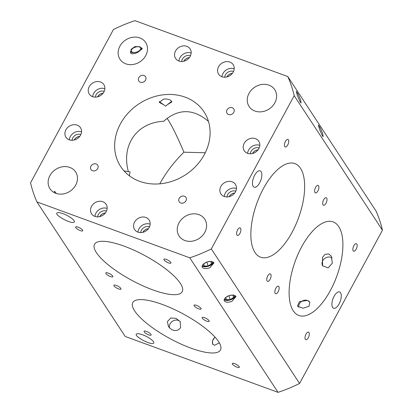 <?xml version="1.0" encoding="UTF-8"?>
<svg xmlns="http://www.w3.org/2000/svg" width="413" height="413" viewBox="0 0 413 413"><rect width="100%" height="100%" fill="white"/><g stroke="black" fill="none" stroke-linecap="round" stroke-linejoin="round"><path stroke-width="0.62" d="M322.698 265.946A6.283 5.354 146.7 0 1 324.427 258.677A6.283 5.354 146.7 0 1 332.186 258.022M332.367 263.102L328.18 267.923L322.615 265.822L322.45 257.402L325.026 254.367L328.665 253.912L331.278 256.117L332.367 263.102M298.733 307.298A6.283 5.354 146.7 0 1 302.739 300.798A6.283 5.354 146.7 0 1 309.853 302.197M309.032 306.265L303.065 308.243L297.432 306.172L299.425 301.629L307.52 300.416L309.786 302.089L309.032 306.265M212.927 344.499A6.283 5.354 146.7 0 1 213.129 339.517A6.283 5.354 146.7 0 1 215.121 337.235M219.329 342.852L214.579 345.283L212.726 344.23L212.468 340.885L214.941 337.039M169.593 328.046A6.283 5.354 146.7 0 1 170.089 323.782A6.283 5.354 146.7 0 1 180.419 321.964M171.545 329.543L168.525 326.719L167.384 321.593L170.76 318.041L175.964 318.32L180.192 321.598L180.615 327.566C178.287 330.705 175.267 331.365 171.545 329.543M163.724 104.788L159.232 102.352L163.698 99.084C167.461 98.774 170.073 99.487 171.534 101.216A6.283 2.922 -1.7 0 1 170.858 101.954L165.628 106.141L160.161 102.264A6.283 2.922 -1.7 0 1 159.449 101.557A6.283 2.922 -1.7 0 1 159.423 101.515M171.534 101.216L171.798 101.985L167.621 104.546M97.623 96.838A6.102 5.193 146.7 0 1 103.043 93.281M97.52 96.864A6.283 5.354 146.7 0 1 103.111 93.199M74.283 140.002A6.102 5.193 146.7 0 1 79.704 136.445M74.18 140.028A6.283 5.354 146.7 0 1 79.771 136.357M99.894 216.572A6.102 5.193 146.7 0 1 105.32 213.015M99.791 216.598A6.283 5.354 146.7 0 1 105.382 212.927M142.934 232.312A6.102 5.193 146.7 0 1 148.355 228.756M142.831 232.338A6.283 5.354 146.7 0 1 148.422 228.668M229.22 196.66A6.102 5.193 146.7 0 1 234.646 193.103M229.117 196.691A6.283 5.354 146.7 0 1 234.708 193.021M252.56 153.502A6.102 5.193 146.7 0 1 257.98 149.945M252.457 153.528A6.283 5.354 146.7 0 1 258.048 149.857M226.949 76.932A6.102 5.193 146.7 0 1 232.369 73.375M226.845 76.957A6.283 5.354 146.7 0 1 232.436 73.287M183.909 61.191A6.102 5.193 146.7 0 1 189.33 57.634M183.806 61.217A6.283 5.354 146.7 0 1 189.397 57.552M224.063 299.564A6.283 3.216 161.5 0 0 231.301 299.549A6.283 3.216 161.5 0 0 235.498 295.734M231.91 301.366C228.286 302.615 225.746 302.45 224.29 300.881L224.104 300.494L225.152 297.825L229.081 295.558L233.567 294.975L236.019 296.508L231.91 301.366M201.993 265.931A6.283 3.216 161.5 0 0 209.231 265.915A6.283 3.216 161.5 0 0 213.433 262.1M209.84 267.738C206.216 268.982 203.676 268.817 202.225 267.247L202.034 266.86L203.082 264.191L207.011 261.925L211.502 261.341L213.955 262.875L209.84 267.738M130.281 51.677A6.283 3.216 161.5 0 0 137.591 51.728A6.283 3.216 161.5 0 0 141.788 47.908M130.585 53.081C131.897 54.237 134.302 53.995 137.797 52.358L142.309 48.682L139.702 46.71L134.979 46.571L131.179 49.255L130.585 53.081M300.602 99.879L301.098 102.966L300.375 102.295L297.494 95.821L296.297 91.356L298.103 94.081L300.602 99.879M56.292 193.48L54.578 191.214L53.943 192.458M322.667 133.513L323.167 136.6L322.445 135.929L319.559 129.455L318.366 124.984L320.168 127.715L322.667 133.513M80.86 134.514A6.283 5.354 -33.3 0 0 72.053 140.291M69.338 139.847A8.688 7.398 146.7 0 1 81.537 131.845M80.545 135.159A8.688 7.398 146.7 0 1 73.282 140.203A8.688 7.398 146.7 0 1 65.961 137.25A8.688 7.398 146.7 0 1 69.172 126.295A8.688 7.398 146.7 0 1 80.494 127.715A8.688 7.398 146.7 0 1 80.545 135.159M104.2 91.35A6.283 5.354 -33.3 0 0 95.388 97.132M92.672 96.688A8.688 7.398 146.7 0 1 104.871 88.687M103.885 91.996A8.688 7.398 146.7 0 1 96.616 97.04A8.688 7.398 146.7 0 1 89.301 94.092A8.688 7.398 146.7 0 1 92.507 83.137A8.688 7.398 146.7 0 1 103.833 84.557A8.688 7.398 146.7 0 1 103.885 91.996M235.802 191.173A6.283 5.354 -33.3 0 0 226.99 196.955M224.274 196.511A8.688 7.398 146.7 0 1 236.473 188.509M235.482 191.818A8.688 7.398 146.7 0 1 228.219 196.862A8.688 7.398 146.7 0 1 220.903 193.914A8.688 7.398 146.7 0 1 224.109 182.959A8.688 7.398 146.7 0 1 235.436 184.379A8.688 7.398 146.7 0 1 235.482 191.818M259.137 148.014A6.283 5.354 -33.3 0 0 250.33 153.796M247.614 153.347A8.688 7.398 146.7 0 1 259.808 145.345M258.822 148.659A8.688 7.398 146.7 0 1 251.558 153.703A8.688 7.398 146.7 0 1 244.238 150.75A8.688 7.398 146.7 0 1 247.449 139.795A8.688 7.398 146.7 0 1 258.77 141.215A8.688 7.398 146.7 0 1 258.822 148.659M190.486 55.703A6.283 5.354 -33.3 0 0 181.679 61.485M178.963 61.036A8.688 7.398 146.7 0 1 191.162 53.034M178.886 61.01A8.688 7.398 146.7 0 1 175.587 58.44A8.688 7.398 146.7 0 1 178.798 47.49A8.688 7.398 146.7 0 1 190.119 48.904A8.688 7.398 146.7 0 1 188.777 58.29A8.688 7.398 146.7 0 1 178.886 61.01M233.526 71.444A6.283 5.354 -33.3 0 0 224.718 77.226M222.003 76.777A8.688 7.398 146.7 0 1 234.197 68.775M221.926 76.751A8.688 7.398 146.7 0 1 218.627 74.18A8.688 7.398 146.7 0 1 221.833 63.225A8.688 7.398 146.7 0 1 233.159 64.645A8.688 7.398 146.7 0 1 231.817 74.025A8.688 7.398 146.7 0 1 221.926 76.751M106.471 211.084A6.283 5.354 -33.3 0 0 97.664 216.861M94.949 216.417A8.688 7.398 146.7 0 1 107.148 208.415M94.876 216.391A8.688 7.398 146.7 0 1 91.578 213.82A8.688 7.398 146.7 0 1 94.783 202.866A8.688 7.398 146.7 0 1 106.11 204.285A8.688 7.398 146.7 0 1 104.763 213.666A8.688 7.398 146.7 0 1 94.876 216.391M149.511 226.825A6.283 5.354 -33.3 0 0 140.704 232.602M137.988 232.158A8.688 7.398 146.7 0 1 150.187 224.156M137.911 232.132A8.688 7.398 146.7 0 1 134.612 229.561A8.688 7.398 146.7 0 1 137.823 218.606A8.688 7.398 146.7 0 1 149.145 220.026A8.688 7.398 146.7 0 1 147.802 229.406A8.688 7.398 146.7 0 1 137.911 232.132M92.502 170.724A4.006 3.412 146.7 0 1 90.984 169.536A4.006 3.412 146.7 0 1 92.46 164.488A4.006 3.412 146.7 0 1 97.68 165.143A4.006 3.412 146.7 0 1 97.06 169.469A4.006 3.412 146.7 0 1 92.502 170.724M140.343 82.244A4.006 3.412 146.7 0 1 138.825 81.056A4.006 3.412 146.7 0 1 140.301 76.007A4.006 3.412 146.7 0 1 145.521 76.663A4.006 3.412 146.7 0 1 144.901 80.989A4.006 3.412 146.7 0 1 140.343 82.244M228.575 114.509A4.006 3.412 146.7 0 1 227.052 113.322A4.006 3.412 146.7 0 1 228.534 108.273A4.006 3.412 146.7 0 1 233.753 108.929A4.006 3.412 146.7 0 1 233.133 113.255A4.006 3.412 146.7 0 1 228.575 114.509M180.734 202.989A4.006 3.412 146.7 0 1 179.211 201.802A4.006 3.412 146.7 0 1 180.693 196.753A4.006 3.412 146.7 0 1 185.912 197.409A4.006 3.412 146.7 0 1 185.292 201.73A4.006 3.412 146.7 0 1 180.734 202.989M63.091 213.702C69.363 215.911 76.08 221.063 74.097 222.142C71.552 224.455 53.721 214.75 57.087 212.886C58.026 212.344 60.03 212.618 63.091 213.702M142.531 334.783C148.804 336.993 155.52 342.14 153.538 343.224C150.993 345.536 133.162 335.831 136.527 333.967C137.467 333.425 139.47 333.699 142.531 334.783M254.661 175.2A8.688 3.851 -69.9 0 1 260.149 170.853A8.688 3.851 -69.9 0 1 260.779 180.336A8.688 3.851 -69.9 0 1 254.176 187.177A8.688 3.851 -69.9 0 1 254.661 175.2M334.102 296.281A8.688 3.851 -69.9 0 1 339.584 291.929A8.688 3.851 -69.9 0 1 340.219 301.418A8.688 3.851 -69.9 0 1 333.616 308.253A8.688 3.851 -69.9 0 1 334.102 296.281M69.807 167.42A15.338 13.056 146.7 0 1 75.625 171.953A15.338 13.056 146.7 0 1 69.967 191.281A15.338 13.056 146.7 0 1 49.983 188.777A15.338 13.056 146.7 0 1 52.353 172.226A15.338 13.056 146.7 0 1 69.807 167.42M145.727 55.605A15.338 13.056 146.7 0 1 132.909 64.505A15.338 13.056 146.7 0 1 119.992 59.296A15.338 13.056 146.7 0 1 125.65 39.968A15.338 13.056 146.7 0 1 145.639 42.472A15.338 13.056 146.7 0 1 145.727 55.605M190.961 348.149A49.844 13.99 28.4 0 1 132.774 302.579A49.844 13.99 28.4 0 1 183.269 313.983A49.844 13.99 28.4 0 1 220.459 349.992A49.844 13.99 28.4 0 1 190.961 348.149M205.266 152.758L183.935 152.201C176.707 135.232 171.085 123.946 167.064 118.335M128.36 171.638C121.107 145.009 136.884 122.506 163.651 121.283C178.287 108.428 193.227 108.464 208.467 121.396M152.712 289.849A49.844 13.99 28.4 0 1 94.525 244.284A49.844 13.99 28.4 0 1 145.02 255.683A49.844 13.99 28.4 0 1 182.21 291.697A49.844 13.99 28.4 0 1 152.712 289.849M129.651 176L129.46 175.422M183.935 152.201C174.193 161.731 166.14 172.273 159.774 183.831M236.964 367.157A4.006 1.125 28.4 0 1 232.287 363.497A4.006 1.125 28.4 0 1 236.344 364.416A4.006 1.125 28.4 0 1 239.334 367.307A4.006 1.125 28.4 0 1 236.964 367.157M206.805 321.195A4.006 1.125 28.4 0 1 202.127 317.53A4.006 1.125 28.4 0 1 206.185 318.449A4.006 1.125 28.4 0 1 209.174 321.34A4.006 1.125 28.4 0 1 206.805 321.195M198.715 308.862A4.006 1.125 28.4 0 1 194.038 305.202A4.006 1.125 28.4 0 1 198.095 306.116A4.006 1.125 28.4 0 1 201.085 309.012A4.006 1.125 28.4 0 1 198.715 308.862M168.556 262.895A4.006 1.125 28.4 0 1 163.878 259.235A4.006 1.125 28.4 0 1 167.936 260.149A4.006 1.125 28.4 0 1 170.925 263.045A4.006 1.125 28.4 0 1 168.556 262.895M80.328 230.63A4.006 1.125 28.4 0 1 75.651 226.969A4.006 1.125 28.4 0 1 79.709 227.883A4.006 1.125 28.4 0 1 82.698 230.779A4.006 1.125 28.4 0 1 80.328 230.63M110.483 276.596A4.006 1.125 28.4 0 1 105.811 272.936A4.006 1.125 28.4 0 1 109.868 273.85A4.006 1.125 28.4 0 1 112.857 276.746A4.006 1.125 28.4 0 1 110.483 276.596M118.577 288.93A4.006 1.125 28.4 0 1 113.9 285.264A4.006 1.125 28.4 0 1 117.958 286.183A4.006 1.125 28.4 0 1 120.947 289.074A4.006 1.125 28.4 0 1 118.577 288.93M148.732 334.891A4.006 1.125 28.4 0 1 144.06 331.231A4.006 1.125 28.4 0 1 148.117 332.15A4.006 1.125 28.4 0 1 151.106 335.041A4.006 1.125 28.4 0 1 148.732 334.891M179.01 222.86A15.338 13.056 146.7 0 1 191.828 213.965A15.338 13.056 146.7 0 1 204.745 219.169A15.338 13.056 146.7 0 1 199.081 238.502A15.338 13.056 146.7 0 1 179.097 235.999A15.338 13.056 146.7 0 1 179.01 222.86M139.615 181.317A49.844 42.436 146.7 0 1 120.694 166.573A49.844 42.436 146.7 0 1 139.088 103.756A49.844 42.436 146.7 0 1 204.043 111.892A49.844 42.436 146.7 0 1 196.33 165.696A49.844 42.436 146.7 0 1 139.615 181.317M292.099 232.266A49.844 22.09 -69.9 0 1 260.639 257.216A49.844 22.09 -69.9 0 1 257.01 202.819A49.844 22.09 -69.9 0 1 294.877 163.594A49.844 22.09 -69.9 0 1 292.099 232.266M254.929 111.051A15.338 13.056 146.7 0 1 249.106 106.513A15.338 13.056 146.7 0 1 254.769 87.184A15.338 13.056 146.7 0 1 274.753 89.688A15.338 13.056 146.7 0 1 272.379 106.244A15.338 13.056 146.7 0 1 254.929 111.051M125.211 336.461L36.943 201.926L189.774 257.815L278.042 392.35L125.211 336.461M189.774 257.815A140.58 119.687 -33.3 0 0 211.311 248.92L294.185 95.651L382.448 230.186A140.58 119.687 -33.3 0 0 376.057 211.074L287.789 76.539L134.958 20.65A140.58 119.687 -33.3 0 0 113.42 29.545L30.552 182.814A140.58 119.687 -33.3 0 0 36.943 201.926M356.156 249.199A4.006 1.776 -69.9 0 1 353.626 251.207A4.006 1.776 -69.9 0 1 353.337 246.835A4.006 1.776 -69.9 0 1 356.378 243.68A4.006 1.776 -69.9 0 1 356.156 249.199M326.002 203.237A4.006 1.776 -69.9 0 1 323.472 205.24A4.006 1.776 -69.9 0 1 323.178 200.868A4.006 1.776 -69.9 0 1 326.224 197.719A4.006 1.776 -69.9 0 1 326.002 203.237M317.907 190.904A4.006 1.776 -69.9 0 1 315.382 192.907A4.006 1.776 -69.9 0 1 315.088 188.534A4.006 1.776 -69.9 0 1 318.134 185.385A4.006 1.776 -69.9 0 1 317.907 190.904M287.753 144.937A4.006 1.776 -69.9 0 1 285.223 146.94A4.006 1.776 -69.9 0 1 284.934 142.573A4.006 1.776 -69.9 0 1 287.975 139.418A4.006 1.776 -69.9 0 1 287.753 144.937M239.912 233.417A4.006 1.776 -69.9 0 1 237.382 235.42A4.006 1.776 -69.9 0 1 237.093 231.053A4.006 1.776 -69.9 0 1 240.134 227.899A4.006 1.776 -69.9 0 1 239.912 233.417M270.066 279.384A4.006 1.776 -69.9 0 1 267.541 281.387A4.006 1.776 -69.9 0 1 267.247 277.015A4.006 1.776 -69.9 0 1 270.293 273.865A4.006 1.776 -69.9 0 1 270.066 279.384M278.161 291.717A4.006 1.776 -69.9 0 1 275.631 293.72A4.006 1.776 -69.9 0 1 275.337 289.348A4.006 1.776 -69.9 0 1 278.383 286.199A4.006 1.776 -69.9 0 1 278.161 291.717M308.315 337.679A4.006 1.776 -69.9 0 1 305.785 339.687A4.006 1.776 -69.9 0 1 305.496 335.315A4.006 1.776 -69.9 0 1 308.537 332.16A4.006 1.776 -69.9 0 1 308.315 337.679M330.348 290.561A49.844 22.09 -69.9 0 1 298.888 315.511A49.844 22.09 -69.9 0 1 295.259 261.114A49.844 22.09 -69.9 0 1 333.126 221.889A49.844 22.09 -69.9 0 1 330.348 290.561M294.185 95.651A140.58 119.687 -33.3 0 0 287.789 76.539M278.042 392.35A140.58 119.687 -33.3 0 0 299.58 383.455L211.311 248.92M382.448 230.186L299.58 383.455M138.52 46.762A4.951 2.535 -18.5 0 1 138.226 51.393A4.951 2.535 -18.5 0 1 131.231 50.649A4.951 2.535 -18.5 0 1 138.52 46.762M211.554 261.346A4.951 2.535 -18.5 0 1 208.493 266.168A4.951 2.535 -18.5 0 1 203.005 264.268M208.281 261.563L211.043 261.553L211.549 263.768L208.142 265.998L204.223 266.013L203.717 263.799L205.937 262.343M210.811 261.553L211.549 263.768M208.142 265.998L206.805 261.997M233.624 294.98A4.951 2.535 -18.5 0 1 230.562 299.802A4.951 2.535 -18.5 0 1 225.075 297.902M230.351 295.197L233.108 295.187L233.619 297.401L230.211 299.631L226.293 299.647L225.782 297.432L228.007 295.976M232.875 295.187L233.619 297.401M230.211 299.631L228.869 295.631M129.393 175.809L130.059 171.927L124.014 170.889"/></g></svg>
